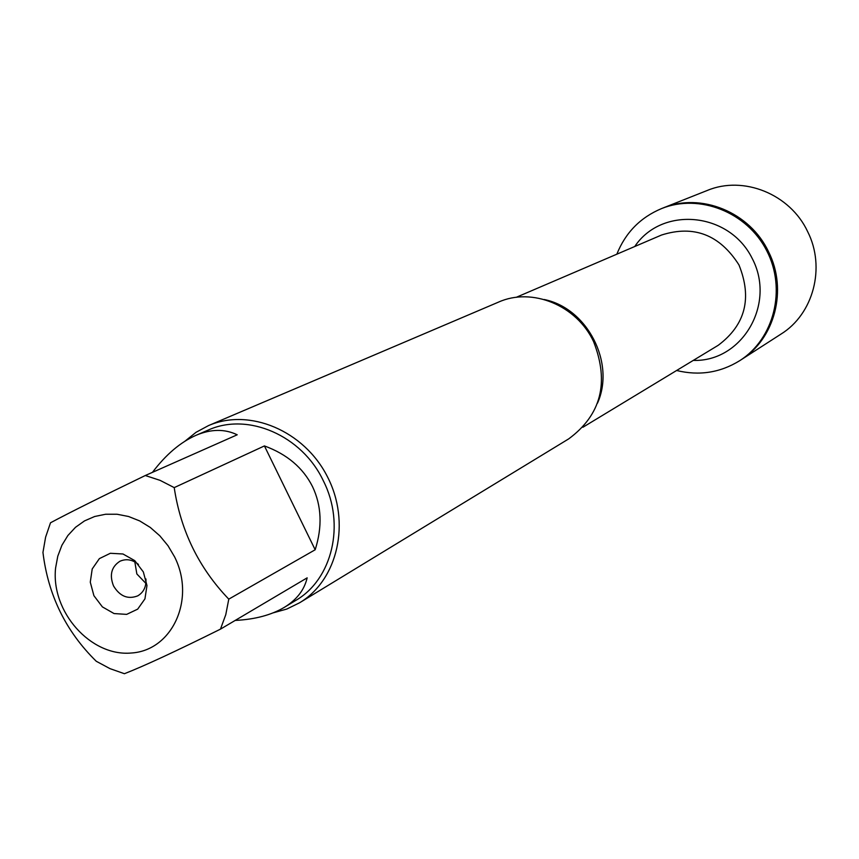 <?xml version="1.0" encoding="UTF-8"?>
<svg xmlns="http://www.w3.org/2000/svg" width="859" height="859" viewBox="0 0 859 859"><rect width="100%" height="100%" fill="white"/><g stroke="black" fill="none" stroke-linecap="round" stroke-linejoin="round"><path stroke-width="1.29" d="M616.826 254.2C625.492 232.649 640.406 217.445 661.57 208.576C699.333 193.286 747.105 212.076 766.7 250.678C786.683 289.075 774.163 338.854 739.749 360.662C720.218 372.72 699.172 375.995 676.613 370.497M661.57 208.576L707.193 190.494C743.443 175.236 790.216 194.08 807.685 231.694C825.832 267.493 813.398 314.093 781.003 334.087L740.812 359.975C775.183 338.199 787.692 288.484 767.731 250.141C748.168 211.604 700.461 192.835 662.751 208.103C700.815 192.072 750.1 212.098 768.612 251.902C787.821 289.794 774.839 338.994 740.812 359.975L739.749 360.662M55.599 567.949C50.756 611.662 90.678 656.77 131.309 653.012C172.23 650.596 195.927 599.217 174.592 556.879L167.999 545.712L159.806 535.791L150.282 527.447L139.738 520.941L128.539 516.495L117.039 514.24L105.625 514.24L94.673 516.495L84.515 520.898L75.495 527.308L67.882 535.511L61.923 545.24L57.789 556.17L55.599 567.949M42.95 552.434C48.136 595.18 65.907 631.462 96.262 661.269L110.006 668.646L124.415 673.714C144.065 666.047 176.074 651.186 220.462 629.142L225.777 614.668L228.784 599.142C198.901 568.014 180.723 530.841 174.216 487.611L160.053 480.342L145.289 475.521C100.653 497.103 69.053 512.855 50.498 522.787L45.602 537.154L42.95 552.434M145.289 475.521L237.213 434.794C224.757 428.802 211.067 428.952 196.142 435.255L208.061 430.144C247.725 411.944 302.143 435.449 323.435 481.008C345.511 524.398 332.272 579.46 295.636 600.505L284.404 607.302C296.763 599.743 304.344 589.929 307.157 577.849L220.462 629.142M228.784 599.142L315.178 549.76C322.469 526.739 321.588 505.704 312.526 486.634C303.055 467.779 287.013 454.207 264.422 445.928L174.216 487.611M235.173 620.434C254.962 619.425 271.369 615.055 284.404 607.302M196.142 435.255C180.551 442.117 165.991 454.475 152.462 472.343M299.587 602.782L568.712 438.874C601.193 414.854 609.493 382.448 593.601 341.646C576.657 305.235 531.914 286.981 498.435 302.153L208.512 425.592C249.432 407.724 304.043 430.66 327.322 476.53C351.073 522.154 337.941 579.911 299.587 602.782L286.82 609.042L273.087 612.875M184.975 441.182L196.045 432.302L208.512 425.592M93.91 595.695L90.281 582.166L92.214 568.948L99.365 558.629L110.339 553.282L122.977 553.991L134.766 560.637L143.335 571.922L146.975 585.57L144.946 598.863L137.687 609.138L126.66 614.378L114.064 613.562L102.393 606.894L93.91 595.695M264.422 445.928L315.178 549.76M138.46 564.427C132.404 559.542 126.219 558.49 119.916 561.26C111.402 566.79 109.265 575.015 113.528 585.935C119.82 596.318 127.884 599.636 137.708 595.878C143.636 592.366 146.374 586.718 145.933 578.955M134.831 561.893L136.849 573.952L145.869 583.379M544.187 299.512C587.384 308.166 615.592 363.035 597.477 403.193M582.907 427.256L718.199 345.307C745.397 324.96 752.323 298.17 738.965 264.926C719.713 234.722 693.9 224.757 661.527 235.033L516.141 297.354M634.737 246.522C661.838 205.827 729.141 211.84 752.065 258.194C776.418 303.818 742.133 362.047 693.277 360.404"/></g></svg>
